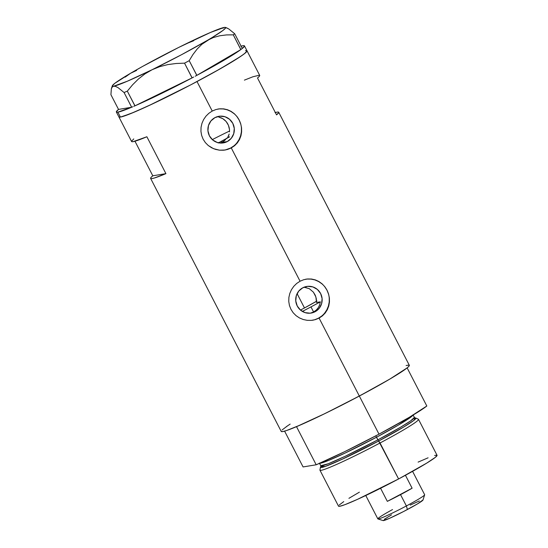 <?xml version="1.0" encoding="UTF-8"?>
<svg xmlns="http://www.w3.org/2000/svg" width="548" height="548" viewBox="0 0 548 548"><rect width="100%" height="100%" fill="white"/><g stroke="black" fill="none" stroke-linecap="round" stroke-linejoin="round"><path stroke-width="0.82" d="M315.107 311.723A13.488 13.221 -99.3 0 1 296.399 303.996A13.488 13.221 -99.3 0 1 302.756 287.803L307.702 286.33L312.84 286.912L317.381 289.44L320.635 293.55L322.108 298.598L321.573 303.825L319.114 308.435L315.107 311.723L310.161 313.196L305.024 312.62L300.489 310.086L297.235 305.976L295.762 300.927L296.29 295.701L298.749 291.091L302.756 287.803A13.488 13.221 -99.3 0 1 321.464 295.53A13.488 13.221 -99.3 0 1 315.107 311.723L313.593 311.976L315.107 311.723M310.62 313.114L313.593 311.976L310.353 313.175M227.283 141.569A13.488 13.221 -99.3 0 1 208.576 133.835A13.488 13.221 -99.3 0 1 214.932 117.642L219.878 116.169L225.016 116.751L229.55 119.279L232.804 123.389L234.277 128.438L233.743 133.664L231.29 138.274L227.283 141.569L222.33 143.035L217.2 142.459L212.658 139.925L209.405 135.822L207.932 130.767L208.466 125.54L210.925 120.93L214.932 117.642A13.488 13.221 -99.3 0 1 233.64 125.369A13.488 13.221 -99.3 0 1 227.283 141.569L221.981 142.439L227.283 141.569M220.597 143.069L224.598 140.589L226.646 138.158L224.598 140.589L221.981 142.439L221.385 141.281L221.981 142.439M224.776 150.07A20.797 20.386 80.7 0 0 230.626 148.042L225.07 150.022L219.447 150.179L213.508 148.666L208.24 145.508L205.349 142.59L203.116 139.171L201.623 135.363L200.938 131.342L201.061 127.266L201.979 123.279L203.623 119.539L205.959 116.155L208.863 113.292L212.234 111.052L215.939 109.532L219.796 108.805L223.7 108.874L227.475 109.723L231.037 111.34L234.249 113.655L237.003 116.58L239.195 120.019L240.73 123.807L241.558 127.814L241.627 131.856L240.949 135.801L239.517 139.521L237.387 142.857L234.599 145.706L231.277 147.939L300.064 281.213L303.77 279.692L307.627 278.966L311.531 279.028L315.306 279.884L318.868 281.501L322.08 283.816L324.827 286.734L327.026 290.18L328.56 293.968L329.382 297.975L329.458 302.017L328.773 305.962L327.341 309.682L325.211 313.018L322.43 315.867L319.1 318.1L315.353 319.621L311.346 320.381L307.27 320.34L303.256 319.518L299.468 317.943L296.071 315.669L293.173 312.75L290.947 309.332L289.454 305.524L288.762 301.503L288.885 297.427L289.803 293.433L291.454 289.7L293.783 286.316L296.687 283.453L300.064 281.213L231.277 147.939L227.53 149.46L223.516 150.221L219.447 150.179L215.426 149.357L211.644 147.782L208.24 145.508L205.349 142.59L203.116 139.171L201.623 135.363L200.938 131.342L201.061 127.266L201.979 123.279L203.623 119.539L205.959 116.155L208.863 113.292L212.234 111.052L197.006 81.549L212.234 111.052L215.939 109.532L219.796 108.805L223.7 108.874L227.475 109.723L231.037 111.34L234.249 113.655L237.003 116.58L239.195 120.019L240.73 123.807L241.558 127.814L241.627 131.856L240.949 135.801L239.517 139.521L237.387 142.857L234.599 145.706L230.626 148.042A20.797 20.386 80.7 0 0 240.476 123.218A20.797 20.386 80.7 0 0 218.029 109.038M312.6 320.231A20.797 20.386 80.7 0 0 318.45 318.203L319.1 318.1L359.33 396.046A72.083 4.473 -27.3 0 0 409.329 365.297L278.733 112.272A72.083 4.473 152.7 0 1 276.548 114.868L257.505 77.98A72.083 4.473 -27.3 0 0 259.697 75.384L247.004 50.793A72.083 4.473 152.7 0 1 197.006 81.549A72.083 4.473 152.7 0 1 118.889 116.923A72.083 4.473 -27.3 0 0 120.416 117.08L130.561 113.662L148.672 105.716L190.807 84.817L214.549 72L233.482 60.999L242.75 54.951L246.093 52.279L247.018 50.827L244.716 53.471L240.202 56.711L219.864 69.007L190.807 84.817L154.146 103.147L134.431 112.066L122.094 116.69L120.416 117.08L117.882 112.162A72.083 4.473 152.7 0 1 116.354 112.004A72.083 4.473 152.7 0 1 118.539 109.408L131.65 107.25L118.539 109.408L116.334 111.744L116.635 112.196L117.882 112.162L120.416 117.08A72.083 4.473 -27.3 0 0 191.04 84.693A72.083 4.473 -27.3 0 0 247.004 50.793L244.463 45.881A72.083 4.473 152.7 0 1 242.291 48.464L234.702 33.757L228.715 28.907L225.427 27.4A63.767 3.959 152.7 0 1 207.411 40.346L213.357 37.538L219.734 35.771L226.427 34.921L233.277 34.846L240.873 49.56L241.353 49.19L240.812 49.601L233.277 34.846L234.702 33.757L228.715 28.907L226.276 27.667M275.349 112.546A72.083 4.473 152.7 0 1 278.733 112.272M296.687 283.453L300.064 281.213L303.77 279.692L307.627 278.966L311.531 279.028L315.306 279.884L318.868 281.501L322.08 283.816L324.827 286.734L327.026 290.18L328.56 293.968L329.382 297.975L329.458 302.017L328.773 305.962L327.341 309.682L325.211 313.018L322.43 315.867L319.1 318.1L315.353 319.621L311.346 320.381L307.27 320.34L303.256 319.518L299.468 317.943L296.071 315.669L293.173 312.75L290.947 309.332L289.454 305.524L288.762 301.503L288.885 297.427L289.803 293.433L291.454 289.7L293.783 286.316L296.687 283.453M116.354 112.004L131.582 141.507A72.083 4.473 -27.3 0 0 146.878 136.753L165.921 173.641A72.083 4.473 152.7 0 1 150.618 178.395L281.22 431.42A72.083 4.473 -27.3 0 0 359.33 396.046L319.1 318.1L318.45 318.203A20.797 20.386 80.7 0 0 328.3 293.379A20.797 20.386 80.7 0 0 305.859 279.199M151.234 177.203L152.803 175.798L134.966 141.233L152.803 175.798L165.921 173.641L152.803 175.798A72.083 4.473 152.7 0 0 150.618 178.395M288.022 425.508L282.124 429.933M281.206 431.392L282.747 431.577L286.686 430.488L301.092 424.7L322.224 414.891L346.863 402.575L371.263 389.614L391.704 377.983L405.075 369.455L408.424 366.783L409.342 365.324M408.877 365.071L406.123 365.53M246.552 50.574L245.477 50.635L246.552 50.574M118.875 116.888L120.416 117.08L118.875 116.888M229.544 131.041A45.744 2.836 -27.3 0 0 212.316 139.617M228.482 136.096L227.461 138.021L229.167 134.027L228.482 136.096M229.502 131.856L229.496 129.636L229.502 131.856M229.133 127.424L229.496 129.636L228.434 125.293L229.133 127.424M227.413 123.286L228.434 125.293L226.112 121.485L227.413 123.286M224.55 119.923L226.112 121.485L222.789 118.656L224.55 119.923M220.865 117.71L222.789 118.656L218.823 117.114L220.865 117.71M316.182 310.154L313.593 311.976L316.182 310.154L318.23 307.771L316.182 310.154M319.642 304.955L318.23 307.771L319.642 304.955L320.347 301.845L319.642 304.955M304.339 287.207L309.319 288.693L313.388 292.153L315.922 297.037L316.463 302.482L320.347 301.845A60.992 3.788 152.7 0 1 310.969 306.901L320.347 301.845L316.463 302.482L316.333 298.838L315.285 295.304L313.388 292.153L309.319 288.693L304.085 287.186M133.767 138.911L131.561 141.247L131.869 141.706L133.109 141.665L146.878 136.753L165.921 173.641L154.31 178.031L152.145 178.552L150.906 178.586L150.604 178.134M275.041 112.635L277.206 112.114M278.446 112.08L278.754 112.532L276.548 114.868L257.505 77.98L259.074 76.583L259.711 75.645L259.41 75.192L252.957 76.754L244.394 80.138M314.751 319.724L318.45 318.203L321.786 315.984M324.628 313.134L326.868 309.771L328.416 306.031L329.218 302.044L329.238 297.968M328.478 293.961L326.971 290.18L324.765 286.768M321.957 283.85L318.641 281.549L314.956 279.946L311.038 279.103L307.038 279.055M226.92 149.563L230.626 148.042L233.962 145.823M236.805 142.973L239.044 139.61L240.593 135.87L241.394 131.883L241.415 127.807M240.654 123.8L239.14 120.019L236.941 116.608M234.126 113.689L230.818 111.388L227.132 109.785L223.214 108.942L219.214 108.894M241.099 46.148A72.083 4.473 152.7 0 1 242.935 45.717L244.175 45.683L244.483 46.135L241.812 48.84L242.298 48.471L234.702 33.757L233.277 34.846L226.427 34.921L219.734 35.771L213.357 37.538L207.411 40.346A63.767 3.959 152.7 0 1 152.097 69.733L159.742 66.651L167.784 64.602L176.114 63.493L184.539 63.157L192.136 77.871L193.711 77.028L192.053 77.905L184.539 63.157L189.204 60.677L192.917 54.581L197.116 49.067L201.924 44.265L223.105 30.339L225.632 27.893L225.447 27.407L224.296 27.421L222.865 28.236L224.296 27.421A63.767 3.959 152.7 0 1 225.427 27.4M195.218 76.227L196.862 75.35L189.204 60.677L192.917 54.581L197.116 49.067L201.924 44.265L207.411 40.346L181.422 54.766L152.097 69.733L159.742 66.651L167.784 64.602L176.114 63.493L184.539 63.157L189.204 60.677L196.801 75.391L195.218 76.227M133.815 106.326L134.993 105.819L127.314 91.146L132.595 84.789L138.411 79.008L144.891 73.932L152.097 69.733A63.767 3.959 152.7 0 1 113.669 86.194L115.655 86.447L118.101 87.687L124.074 92.53L131.671 107.244L132.767 106.778L117.882 112.162A72.083 4.473 152.7 0 0 131.65 107.25L124.074 92.53L127.314 91.146L132.595 84.789L138.411 79.008L144.891 73.932L152.097 69.733L127.3 81.234L113.669 86.194L115.655 86.447L118.101 87.687L124.074 92.53L127.314 91.146L134.911 105.86L133.815 106.326M193.636 40.764L185.861 43.888A63.767 3.959 152.7 0 1 224.296 27.421L210.672 32.38L178.662 47.45L142.658 66.39L130.561 73.274L125.15 77.124M136.603 70.432L130.554 73.274A63.767 3.959 152.7 0 1 185.875 43.888M111.354 88.783L110.922 94.694L118.519 109.408L110.922 94.694L111.354 88.783L112.244 87.002L113.669 86.194A63.767 3.959 152.7 0 1 112.319 85.783A63.767 3.959 152.7 0 1 130.561 73.274L114.868 83.282L112.34 85.721L112.525 86.214L113.669 86.194L112.244 87.002L111.354 88.783L112.319 85.783M192.053 77.905L134.993 105.819L192.053 77.905L161.318 93.55L134.993 105.819A72.083 4.473 152.7 0 0 192.053 77.905M240.812 49.601L196.862 75.35L240.812 49.601L223.851 60.328L196.862 75.35A72.083 4.473 152.7 0 0 240.812 49.601M240.778 46.244L242.935 45.717A72.083 4.473 152.7 0 1 244.463 45.881M241.812 48.84L241.353 49.19L241.812 48.84M218.494 142.802A45.744 2.836 -27.3 0 0 227.461 138.021M229.646 136.829L218.145 142.987M316.525 301.256A27.722 1.719 152.7 0 1 304.483 307.962A27.722 1.719 152.7 0 1 300.468 310.072L304.483 307.962L297.098 293.66L304.483 307.962L316.936 301.016M310.969 306.901L313.593 311.976L310.969 306.901A60.992 3.788 152.7 0 1 302.359 311.422L310.969 306.901M437.064 455.306L418.501 419.336A55.451 3.439 152.7 0 1 380.045 442.99A55.451 3.439 -27.3 0 0 418.371 419.22L415.781 418.008A53.704 3.336 152.7 0 1 378.661 441.03L398.608 478.959A55.451 3.439 -27.3 0 0 437.064 455.306L435.311 457.361L426.666 463.149L398.608 478.959L380.045 442.99A55.451 3.439 152.7 0 1 319.95 470.205L338.513 506.167A55.451 3.439 -27.3 0 0 398.608 478.959L357.467 499.358L344.904 504.674L339.692 506.29L338.506 506.147M319.402 463.094L320.765 465.725L328.273 463.752L345.13 456.32L377.846 439.873L378.661 441.03L404.164 426.734L413.959 420.309L415.048 417.966A53.704 3.336 152.7 0 1 415.781 418.008M320.806 466.649L320.765 465.725A52.677 3.267 -27.3 0 0 377.846 439.873L376.49 437.242L398.293 425.138L412.966 415.144A52.677 3.267 152.7 0 1 376.49 437.242A2.774 0.521 62 0 1 375.86 435.824A2.774 0.521 -118 0 0 376.49 437.242L378.661 441.03A53.704 3.336 152.7 0 1 320.443 467.211L319.936 470.026A55.451 3.439 -27.3 0 0 380.045 442.99L378.661 441.03L342.473 459.114L325.293 466.43L320.833 466.595M376.49 437.242L345.363 452.936L328.711 460.395L319.744 463.259A52.677 3.267 152.7 0 0 376.49 437.242M413.028 414.774L414.384 417.405L410.705 420.843L400.848 427.056L377.846 439.873A52.677 3.267 -27.3 0 0 414.384 417.405L415.117 417.973M296.516 426.666L316.189 464.779A72.083 4.473 -27.3 0 0 379.004 434.16L359.33 396.046A72.083 4.473 152.7 0 1 296.516 426.666L316.189 464.779L303.078 466.937L284.604 431.146L303.078 466.937L316.189 464.779L344.685 451.655L379.004 434.16A72.083 4.473 -27.3 0 0 426.817 406.006L407.143 367.893A72.083 4.473 152.7 0 1 359.33 396.046L379.004 434.16L409.281 417.336L426.817 406.006L407.143 367.893L389.614 379.223L359.33 396.046L325.012 413.541L296.516 426.666M286.234 426.728L290.152 424.104M339.212 505.023L343.747 501.619M348.918 498.324L359.392 492.159M418.11 462.108L428.091 457.806M434.598 455.477L436.715 455.128M320.443 467.211A53.704 3.336 152.7 0 1 321.573 465.882M365.776 495.508L377.839 518.881A26.338 1.637 -27.3 0 0 406.383 505.955L400.54 494.645A26.338 1.637 152.7 0 1 387.333 501.358L412.11 488.2L405.438 475.28L412.11 488.2A26.338 1.637 152.7 0 1 400.54 494.645L406.383 505.955L407.404 509.524A22.454 1.391 -27.3 0 0 422.981 500.036L424.652 494.83A26.338 1.637 152.7 0 1 406.383 505.955A26.338 1.637 -27.3 0 0 424.652 494.721L412.582 471.349M387.333 501.358L380.579 488.268L387.333 501.358L412.11 488.2L387.333 501.358M422.981 499.954L417.487 503.893L403.513 511.558L389.258 518.449L383.059 520.532M384.388 519.251L391.519 514.867M410.199 505.092L419.343 500.954M377.928 518.949L383.141 520.6A22.454 1.391 -27.3 0 0 407.404 509.524L406.383 505.955A26.338 1.637 152.7 0 1 377.928 518.949A26.338 1.637 152.7 0 1 392.532 509.565M224.481 150.118L225.07 150.022M312.305 320.279L312.894 320.183M305.558 279.247L306.147 279.144M217.734 109.086L218.323 108.99"/></g></svg>
